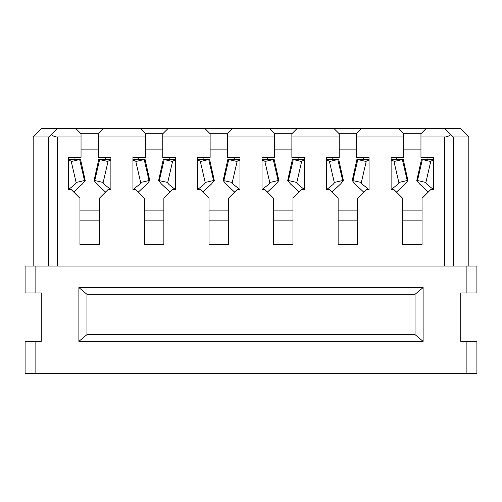 <?xml version="1.0" encoding="UTF-8"?>
<svg xmlns="http://www.w3.org/2000/svg" width="502" height="502" viewBox="0 0 502 502"><rect width="100%" height="100%" fill="white"/><g stroke="black" fill="none" stroke-linecap="round" stroke-linejoin="round"><path stroke-width="0.75" d="M145.58 133.745L162.792 133.745L162.792 157.415L175.43 157.415L175.43 189.687L172.475 189.687L163.865 198.29L163.865 244.543L144.507 244.543L144.507 198.29L135.898 189.687L132.942 189.687L132.942 157.415L145.58 157.415L145.58 133.745L140.202 128.368L103.625 128.368L98.248 133.745L98.248 136.977L145.58 136.977M450.714 134.454L444.628 128.368L460.227 128.368L468.83 136.977L453.237 136.977L450.714 134.454C449.02 136.098 446.987 136.933 444.628 136.977L420.965 136.977L420.965 157.415L433.602 157.415L433.602 189.687L430.647 189.687L422.038 198.29L422.038 244.543L402.673 244.543L402.673 198.29L394.07 189.687L391.114 189.687L391.114 157.415L403.752 157.415L403.752 133.745L398.375 128.368L269.285 128.368L274.663 133.745L291.875 133.745L291.875 157.415L304.519 157.415L304.519 189.687L301.558 189.687L292.955 198.29L292.955 244.543L273.59 244.543L273.59 198.29L264.987 189.687L262.025 189.687L262.025 157.415L274.663 157.415L274.663 136.977L227.337 136.977L227.337 157.415L239.975 157.415L239.975 189.687L237.013 189.687L228.41 198.29L228.41 244.543L209.045 244.543L209.045 198.29L200.442 189.687L197.481 189.687L197.481 157.415L210.125 157.415L210.125 133.745L204.747 128.368L140.202 128.368M203.128 157.415L203.128 159.567L197.481 159.567M203.128 192.373L203.128 191.833L211.624 183.857L214.304 180.507L213.582 180.525L208.738 159.567L200.354 161.506L205.199 182.464L213.582 180.525M138.05 191.833L138.59 191.833L138.59 192.373M138.59 157.415L138.59 159.567L144.193 159.567L149.038 180.525L140.654 182.464L135.81 161.506L144.193 159.567L145.103 159.567L149.759 180.507L149.038 180.525M138.59 191.833L147.086 183.857L149.759 180.507M132.942 189.612L139.336 184.554L141.231 182.333M132.942 160.245L136.619 161.318M138.59 159.567L132.942 159.567M227.337 136.977L227.337 133.745L232.715 128.368L269.285 128.368M48.763 136.977L57.372 128.368L41.773 128.368L33.17 136.977L48.763 136.977L48.763 266.06M98.248 136.977L98.248 157.415L110.886 157.415L110.886 189.687L107.93 189.687L99.327 198.29L99.327 244.543L79.962 244.543L79.962 198.29L71.353 189.687L68.397 189.687L68.397 157.415L81.035 157.415L81.035 136.977L57.372 136.977C55.013 136.933 52.98 136.098 51.286 134.454M466.145 266.06L466.145 292.955L476.9 292.955L476.9 266.06L25.1 266.06L25.1 292.955L41.233 292.955L41.233 341.36L35.855 341.36L35.855 373.632L25.1 373.632L25.1 341.36L35.855 341.36M33.17 266.06L33.17 136.977M81.035 136.977L81.035 133.745L75.658 128.368L57.372 128.368M105.238 157.415L105.238 159.567L99.634 159.567L94.79 180.525L103.174 182.464L108.018 161.506L99.634 159.567L98.731 159.567L94.069 180.507L94.79 180.525M110.886 159.567L105.238 159.567M110.886 160.245L107.208 161.318M110.886 189.612L104.491 184.554L102.596 182.333M105.238 192.373L105.238 191.833L105.778 191.833M105.238 191.833L96.748 183.857L94.069 180.507M79.962 210.125L99.327 210.125M81.035 149.885L98.248 149.885M74.045 157.415L74.045 159.567L79.649 159.567L84.499 180.525L76.116 182.464L71.265 161.506L79.649 159.567L80.558 159.567L85.215 180.507L84.499 180.525M73.505 191.833L74.045 191.833L74.045 192.373M74.045 191.833L82.541 183.857L85.215 180.507M74.045 159.567L68.397 159.567M68.397 189.612L74.792 184.554L76.687 182.333M68.397 160.245L72.081 161.318M103.625 128.368L75.658 128.368M81.035 133.745L98.248 133.745M86.953 294.297L86.953 334.639L415.047 334.639L415.047 294.297L86.953 294.297L78.883 287.577L78.883 341.36L86.953 334.639M202.595 191.833L203.128 191.833M197.481 189.612L203.881 184.554L205.77 182.333M203.128 159.567L209.641 159.567L214.304 180.507M168.17 128.368L162.792 133.745M210.125 136.977L162.792 136.977M145.58 149.885L162.792 149.885M144.507 210.125L163.865 210.125M175.43 159.567L164.179 159.567L172.562 161.506L167.718 182.464L158.613 180.507L163.269 159.567L164.179 159.567L159.329 180.525M175.43 160.245L171.747 161.318M169.783 157.415L169.783 159.567M169.783 192.373L169.783 191.833L161.286 183.857L158.613 180.507M175.43 189.612L169.036 184.554L167.141 182.333M169.783 191.833L170.322 191.833M197.481 160.245L201.164 161.318M291.875 149.885L274.663 149.885M298.872 192.373L298.872 191.833L299.405 191.833M304.519 189.612L298.119 184.554L296.224 182.333M288.418 180.525L296.801 182.464L301.646 161.506L293.262 159.567L288.418 180.525L287.696 180.507L292.359 159.567L298.872 159.567L298.872 157.415M298.872 191.833L290.376 183.857L287.696 180.507M363.41 157.415L363.41 159.567L357.807 159.567L366.19 161.506L361.346 182.464L352.241 180.507L356.897 159.567L357.807 159.567L352.962 180.525M363.41 192.373L363.41 191.833L363.95 191.833M403.752 136.977L356.42 136.977L356.42 157.415L369.058 157.415L369.058 189.687L366.102 189.687L357.493 198.29L357.493 244.543L338.135 244.543L338.135 198.29L329.525 189.687L326.57 189.687L326.57 157.415L339.208 157.415L339.208 133.745L333.83 128.368M291.875 133.745L297.253 128.368M291.875 136.977L339.208 136.977M209.045 210.125L228.41 210.125M234.327 192.373L234.327 191.833L225.831 183.857L223.152 180.507L232.257 182.464L237.107 161.506L228.724 159.567L223.873 180.525M234.327 157.415L234.327 159.567L227.814 159.567L223.152 180.507M239.975 160.245L236.291 161.318M239.975 189.612L233.574 184.554L231.686 182.333M234.327 191.833L234.867 191.833M239.975 159.567L234.327 159.567M210.125 149.885L227.337 149.885M361.798 128.368L356.42 133.745L339.208 133.745M334.282 182.464L342.671 180.525L337.821 159.567L329.438 161.506L334.282 182.464M356.42 136.977L356.42 133.745M466.145 292.955L460.767 292.955L460.767 341.36L476.9 341.36L476.9 373.632L35.855 373.632M78.883 341.36L423.117 341.36L423.117 287.577L78.883 287.577M273.59 210.125L292.955 210.125M304.519 160.245L300.836 161.318M369.058 189.612L362.664 184.554L360.769 182.333M363.41 191.833L354.914 183.857L352.241 180.507M356.42 149.885L339.208 149.885M338.135 210.125L357.493 210.125M274.663 136.977L274.663 133.745M227.337 133.745L210.125 133.745M232.715 128.368L204.747 128.368M331.678 191.833L332.217 191.833L340.714 183.857L343.387 180.507L342.671 180.525M326.57 189.612L332.964 184.554L334.859 182.333M267.673 157.415L267.673 159.567L262.025 159.567M332.217 157.415L332.217 159.567L326.57 159.567M262.025 160.245L265.709 161.318M267.133 191.833L267.673 191.833L276.169 183.857L278.848 180.507L274.186 159.567L273.276 159.567L264.893 161.506L269.743 182.464L278.127 180.525L273.276 159.567L267.673 159.567M304.519 159.567L298.872 159.567M332.217 192.373L332.217 191.833M369.058 159.567L363.41 159.567M278.848 180.507L278.127 180.525M262.025 189.612L268.426 184.554L270.314 182.333M267.673 191.833L267.673 192.373M332.217 159.567L338.731 159.567L343.387 180.507M369.058 160.245L365.381 161.318M415.047 334.639L423.117 341.36M326.57 160.245L330.253 161.318M444.628 128.368L398.375 128.368M423.117 287.577L415.047 294.297M403.752 133.745L420.965 133.745L420.965 136.977M403.752 149.885L420.965 149.885M396.762 157.415L396.762 159.567L391.114 159.567M396.762 159.567L402.366 159.567L407.21 180.525L398.826 182.464L393.982 161.506L402.366 159.567L403.269 159.567L407.931 180.507L407.21 180.525M396.222 191.833L396.762 191.833L405.252 183.857L407.931 180.507M391.114 189.612L397.509 184.554L399.404 182.333M391.114 160.245L394.792 161.318M396.762 191.833L396.762 192.373M427.955 157.415L427.955 159.567L422.351 159.567L417.501 180.525L425.884 182.464L430.735 161.506L422.351 159.567L421.442 159.567L416.786 180.507L417.501 180.525M427.955 192.373L427.955 191.833L428.495 191.833M402.673 210.125L422.038 210.125M433.602 160.245L429.919 161.318M433.602 189.612L427.208 184.554L425.313 182.333M427.955 191.833L419.459 183.857L416.786 180.507M433.602 159.567L427.955 159.567M453.237 136.977L453.237 266.06L453.237 136.977M426.342 128.368L420.965 133.745M468.83 136.977L468.83 266.06M57.372 136.977L57.372 266.06M35.855 266.06L35.855 292.955M79.962 220.88L99.327 220.88M144.507 220.88L163.865 220.88M338.135 220.88L357.493 220.88M466.145 341.36L466.145 373.632M273.59 220.88L292.955 220.88M209.045 220.88L228.41 220.88M444.628 136.977L444.628 266.06M402.673 220.88L422.038 220.88"/></g></svg>
